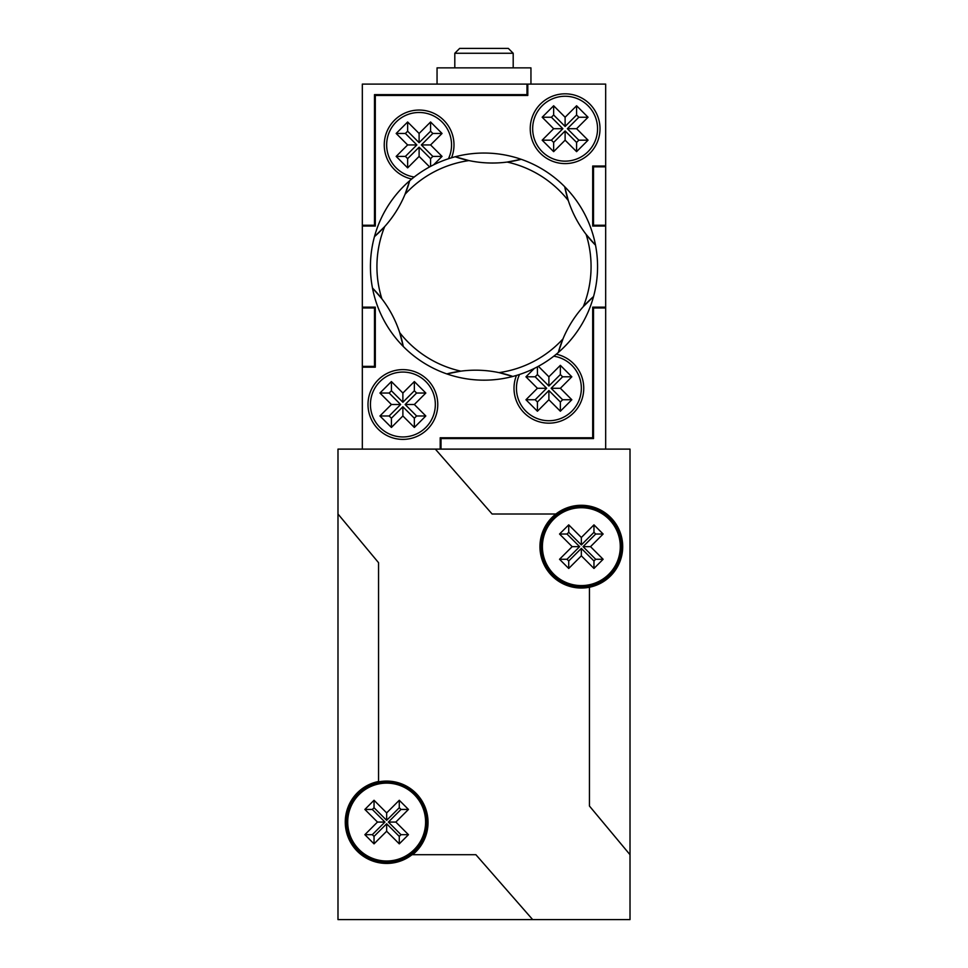 <?xml version="1.0" encoding="UTF-8"?>
<svg xmlns="http://www.w3.org/2000/svg" width="968" height="968" viewBox="0 0 968 968"><rect width="100%" height="100%" fill="white"/><g stroke="black" fill="none" stroke-linecap="round" stroke-linejoin="round"><path stroke-width="1.45" d="M542.407 546.654A38.938 38.938 0 0 0 581.344 585.592A38.938 38.938 0 0 0 620.282 546.654A38.938 38.938 0 0 0 581.344 507.716A38.938 38.938 0 0 0 542.407 546.654M541.185 546.654A40.148 40.148 0 0 0 581.344 586.814A40.148 40.148 0 0 0 621.492 546.654A40.148 40.148 0 0 0 581.344 506.506A40.148 40.148 0 0 0 541.185 546.654M589.452 587.225A41.37 41.37 0 0 0 599.507 509.495A41.37 41.37 0 0 0 555.922 514.008L492.107 514.008L435.334 449.116L630.011 449.116L630.011 854.708L589.452 806.041L589.452 587.225A41.37 41.37 0 0 1 555.922 514.008M347.718 822.062A38.938 38.938 0 0 0 386.656 861A38.938 38.938 0 0 0 425.593 822.062A38.938 38.938 0 0 0 386.656 783.124A38.938 38.938 0 0 0 347.718 822.062M346.508 822.062A40.148 40.148 0 0 0 386.656 862.222A40.148 40.148 0 0 0 426.815 822.062A40.148 40.148 0 0 0 386.656 781.914A40.148 40.148 0 0 0 346.508 822.062M378.548 781.491A41.37 41.37 0 0 0 386.559 863.432A41.37 41.37 0 0 0 428.025 822.255M532.666 919.6L475.893 854.708L412.574 854.708A41.37 41.37 0 0 0 378.548 781.89L378.548 562.686L337.989 514.008L337.989 919.6L630.011 919.6L630.011 854.708M559.54 559.274L572.161 546.654L559.54 534.034L568.724 524.862L581.344 537.482L593.965 524.862L603.137 534.034L590.516 546.654L603.137 559.274L593.965 568.458L581.344 555.838L568.724 568.458L559.54 559.274L566.994 559.274L579.614 546.654L566.994 534.034L559.54 534.034M364.863 834.682L377.484 822.062L364.863 809.442L374.035 800.27L386.656 812.89L399.276 800.27L408.46 809.442L395.839 822.062L408.46 834.682L399.276 843.854L386.656 831.246L374.035 843.854L364.863 834.682L372.317 834.682L384.937 822.062L372.317 809.442L374.035 807.723L374.035 800.27M435.334 449.116L337.989 449.116L337.989 514.008M372.317 834.682L374.035 836.4L386.656 823.78L399.276 836.4L401.006 834.682L388.386 822.062L401.006 809.442L399.276 807.723L399.276 800.27M374.035 807.723L386.656 820.344L399.276 807.723M374.035 836.4L374.035 843.854M384.937 822.062L377.484 822.062M386.656 823.78L386.656 831.246M386.656 820.344L386.656 812.89M401.006 809.442L408.46 809.442M388.386 822.062L395.839 822.062M372.317 809.442L364.863 809.442M401.006 834.682L408.46 834.682M399.276 836.4L399.276 843.854M566.994 559.274L568.724 560.992L581.344 548.384L593.965 560.992L595.683 559.274L583.063 546.654L595.683 534.034L593.965 532.315L581.344 544.936L568.724 532.315L566.994 534.034M568.724 560.992L568.724 568.458M579.614 546.654L572.161 546.654M581.344 548.384L581.344 555.838M593.965 532.315L593.965 524.862M581.344 544.936L581.344 537.482M595.683 534.034L603.137 534.034M583.063 546.654L590.516 546.654M568.724 532.315L568.724 524.862M595.683 559.274L603.137 559.274M593.965 560.992L593.965 568.458M454.803 53.264L459.667 48.4L508.333 48.4L513.197 53.264L454.803 53.264L454.803 67.869M409.682 180.738A113.558 113.558 0 0 1 405.035 194.29L409.682 180.738A113.558 113.558 0 0 0 374.459 236.64L384.683 226.597A107.073 107.073 0 0 0 381.888 298.822L372.474 288.028A113.558 113.558 0 0 0 403.281 346.483L399.687 332.617A107.073 107.073 0 0 0 460.853 371.143L446.792 373.902A113.558 113.558 0 0 0 512.81 376.455L499.016 372.619A107.073 107.073 0 0 0 562.965 338.921L558.318 352.473A113.558 113.558 0 0 0 593.541 296.571L583.317 306.614A113.558 113.558 0 0 0 558.318 352.473A113.558 113.558 0 0 1 512.81 376.455A113.558 113.558 0 0 0 446.792 373.902A113.558 113.558 0 0 1 403.281 346.483A113.558 113.558 0 0 0 372.474 288.028A113.558 113.558 0 0 1 374.459 236.64A113.558 113.558 0 0 0 405.035 194.29A107.073 107.073 0 0 1 468.984 160.591A113.558 113.558 0 0 0 507.147 162.067L521.207 159.309A113.558 113.558 0 0 0 455.19 156.756L468.984 160.591A113.558 113.558 0 0 1 455.19 156.756A113.558 113.558 0 0 0 409.682 180.738M595.526 245.182A113.558 113.558 0 0 0 564.719 186.727L568.313 200.594A107.073 107.073 0 0 0 507.147 162.067A113.558 113.558 0 0 0 521.207 159.309A113.558 113.558 0 0 1 564.719 186.727A113.558 113.558 0 0 0 586.112 234.389L595.526 245.182A113.558 113.558 0 0 1 593.541 296.571A113.558 113.558 0 0 0 583.317 306.614A107.073 107.073 0 0 0 586.112 234.389A113.558 113.558 0 0 0 595.526 245.182M384.683 226.597A113.558 113.558 0 0 0 396.227 211.302M399.687 332.617A113.558 113.558 0 0 0 381.888 298.822M435.334 404.503A32.452 32.452 0 0 0 402.882 372.063A32.452 32.452 0 0 0 370.441 404.503A32.452 32.452 0 0 0 402.882 436.955A32.452 32.452 0 0 0 435.334 404.503M367.997 404.503A34.884 34.884 0 0 0 402.882 439.387A34.884 34.884 0 0 0 437.766 404.503A34.884 34.884 0 0 0 402.882 369.619A34.884 34.884 0 0 0 367.997 404.503M519.538 374.471A32.452 32.452 0 0 0 548.892 420.729A32.452 32.452 0 0 0 581.344 388.277A32.452 32.452 0 0 0 553.781 356.2M516.464 375.427A34.884 34.884 0 0 0 548.892 423.161A34.884 34.884 0 0 0 556.285 354.191M597.558 128.708A32.452 32.452 0 0 0 565.118 96.255A32.452 32.452 0 0 0 532.666 128.708A32.452 32.452 0 0 0 565.118 161.148A32.452 32.452 0 0 0 597.558 128.708M530.234 128.708A34.884 34.884 0 0 0 565.118 163.592A34.884 34.884 0 0 0 600.003 128.708A34.884 34.884 0 0 0 565.118 93.823A34.884 34.884 0 0 0 530.234 128.708M448.462 158.74A32.452 32.452 0 0 0 419.108 112.482A32.452 32.452 0 0 0 386.656 144.934A32.452 32.452 0 0 0 414.219 177.011M451.536 157.784A34.884 34.884 0 0 0 419.108 110.049A34.884 34.884 0 0 0 411.715 179.019M508.333 48.4L513.197 53.264L513.197 67.869M530.948 84.095L530.948 67.869L437.052 67.869L437.052 84.095M379.94 415.974L391.411 404.503L379.94 393.032L391.411 381.561L402.882 393.032L414.352 381.561L425.823 393.032L414.352 404.503L425.823 415.974L414.352 427.445L402.882 415.974L391.411 427.445L379.94 415.974L389.16 415.974L400.631 404.503L389.16 393.032L379.94 393.032M542.177 140.178L553.648 128.708L542.177 117.237L553.648 105.766L565.118 117.237L576.589 105.766L588.06 117.237L576.589 128.708L588.06 140.178L576.589 151.649L565.118 140.178L553.648 151.649L542.177 140.178L551.397 140.178L562.868 128.708L551.397 117.237L542.177 117.237M407.637 158.655L419.108 147.184L430.579 158.655L432.829 156.405L421.358 144.934L432.829 133.463L430.579 131.212L419.108 142.683L407.637 131.212L405.386 133.463L416.857 144.934L405.386 156.405L407.637 158.655L407.637 167.875L396.166 156.405L407.637 144.934L396.166 133.463L407.637 121.992L419.108 133.463L430.579 121.992L442.049 133.463L430.579 144.934L442.049 156.405L433.628 164.826M429.611 166.907L419.108 156.405L407.637 167.875M592.694 226.052L605.678 226.052L605.678 225.242L593.505 225.242L593.505 166.835L605.678 166.835L605.678 166.024L592.694 166.024L592.694 226.052M605.678 166.024L605.678 84.095L526.991 84.095L526.991 94.634L374.495 94.634L374.495 225.242L362.322 225.242L362.322 84.095L526.991 84.095M362.322 449.116L362.322 367.187L375.306 367.187L375.306 307.159L362.322 307.159L362.322 226.052L375.306 226.052L375.306 95.445L527.802 95.445L527.802 84.095M441.009 449.116L441.009 438.577L593.505 438.577L593.505 307.981L605.678 307.981L605.678 307.159L592.694 307.159L592.694 437.766L440.198 437.766L440.198 449.116M605.678 307.159L605.678 226.052M605.678 225.242L605.678 166.835M605.678 449.116L605.678 307.981M374.495 366.376L362.322 366.376L362.322 307.981L374.495 307.981L374.495 366.376M362.322 225.242L362.322 226.052M362.322 366.376L362.322 367.187M362.322 307.159L362.322 307.981M537.421 411.231L525.951 399.748L537.421 388.277L546.642 388.277L535.171 399.748L537.421 401.998L537.421 411.231L548.892 399.748L548.892 390.527L560.363 401.998L562.614 399.748L551.143 388.277L562.614 376.806L560.363 374.555L560.363 365.335L548.892 376.806L538.389 366.303M537.421 388.277L525.951 376.806L534.372 368.385M560.363 401.998L560.363 411.231L571.834 399.748L560.363 388.277L571.834 376.806L560.363 365.335M560.363 411.231L548.892 399.748M548.892 376.806L548.892 386.026L560.363 374.555M548.892 386.026L537.421 374.555L537.421 366.824M546.642 388.277L535.171 376.806L537.421 374.555M537.421 401.998L548.892 390.527M535.171 376.806L525.951 376.806M560.363 388.277L551.143 388.277M562.614 399.748L571.834 399.748M535.171 399.748L525.951 399.748M562.614 376.806L571.834 376.806M405.386 156.405L396.166 156.405M416.857 144.934L407.637 144.934M419.108 147.184L419.108 156.405M430.579 131.212L430.579 121.992M419.108 142.683L419.108 133.463M432.829 133.463L442.049 133.463M421.358 144.934L430.579 144.934M405.386 133.463L396.166 133.463M407.637 131.212L407.637 121.992M432.829 156.405L442.049 156.405M430.579 158.655L430.579 166.387M551.397 140.178L553.648 142.429L565.118 130.958L576.589 142.429L578.84 140.178L567.369 128.708L578.84 117.237L576.589 114.986L565.118 126.457L553.648 114.986L551.397 117.237M553.648 142.429L553.648 151.649M562.868 128.708L553.648 128.708M565.118 130.958L565.118 140.178M576.589 114.986L576.589 105.766M565.118 126.457L565.118 117.237M578.84 117.237L588.06 117.237M567.369 128.708L576.589 128.708M553.648 114.986L553.648 105.766M578.84 140.178L588.06 140.178M576.589 142.429L576.589 151.649M389.16 415.974L391.411 418.224L402.882 406.754L414.352 418.224L416.603 415.974L405.132 404.503L416.603 393.032L414.352 390.782L402.882 402.252L391.411 390.782L389.16 393.032M391.411 418.224L391.411 427.445M400.631 404.503L391.411 404.503M402.882 406.754L402.882 415.974M414.352 390.782L414.352 381.561M402.882 402.252L402.882 393.032M416.603 393.032L425.823 393.032M405.132 404.503L414.352 404.503M391.411 390.782L391.411 381.561M416.603 415.974L425.823 415.974M414.352 418.224L414.352 427.445"/></g></svg>
